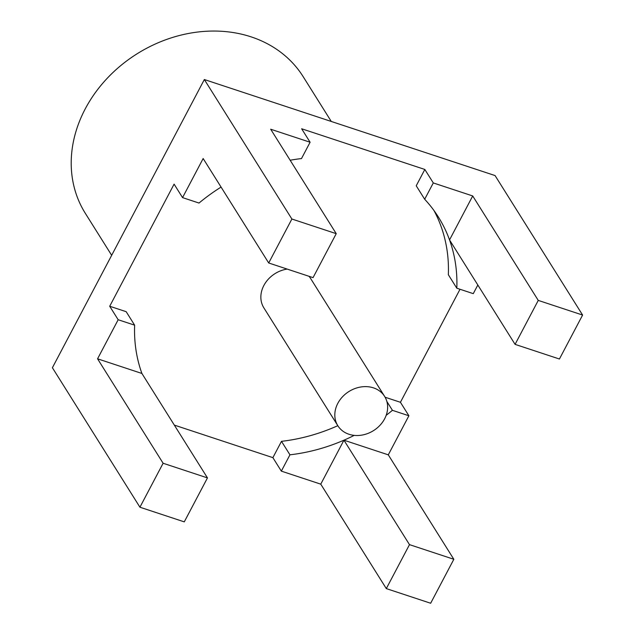 <?xml version="1.0" encoding="UTF-8"?>
<svg xmlns="http://www.w3.org/2000/svg" width="635" height="635" viewBox="0 0 635 635"><rect width="100%" height="100%" fill="white"/><g stroke="black" fill="none" stroke-linecap="round" stroke-linejoin="round"><path stroke-width="0.95" d="M337.82 403.336A27.607 23.098 -32.1 0 1 361.204 386.929A27.607 23.098 -32.1 0 1 384.612 396.391A27.607 23.098 -32.1 0 1 384.635 418.798A27.607 23.098 -32.1 0 1 361.251 435.205A27.607 23.098 -32.1 0 1 337.844 425.744A27.607 23.098 -32.1 0 1 337.82 403.336M337.844 425.744L263.882 307.888A27.607 23.098 -32.1 0 1 263.858 285.48A27.607 23.098 -32.1 0 1 287.171 269.081M308.999 276.288A27.607 23.098 -32.1 0 1 310.642 278.535L384.612 396.391M111.665 255.302L85.312 213.312A128.58 107.593 -32.1 0 1 85.201 108.95A128.58 107.593 -32.1 0 1 194.104 32.52A128.58 107.593 -32.1 0 1 303.133 76.613L331.279 121.46M174.323 425.101L272.883 457.652L281.488 441.333A168.489 140.986 -32.1 0 0 337.812 425.688M453.834 559.284L409.488 544.639L386.31 588.597L430.657 603.25L453.834 559.284L388.287 454.843L408.892 415.766L400.431 402.288L385.104 397.224M400.431 402.288L460.018 289.266M433.975 210.526A168.489 140.986 -32.1 0 1 448.35 274.733L456.811 288.203L473.273 293.648L477.83 285.012M538.258 300.403L515.08 344.368L559.427 359.013L582.605 315.055L538.258 300.403L472.71 195.953L433.292 182.936L424.831 169.458L416.227 185.785L424.68 199.255A168.489 140.986 -32.1 0 1 438.428 217.122A168.489 140.986 -32.1 0 1 449.532 239.919A168.489 140.986 -32.1 0 1 456.811 288.203M424.831 169.458L301.641 128.762L310.102 142.24L270.685 129.222L336.233 233.664L291.886 219.019L268.7 262.977L203.152 158.536L182.555 197.612L174.093 184.134L109.704 306.253L126.174 311.69L134.636 325.168L118.166 319.73L97.56 358.807L163.108 463.248L139.93 507.214L52.395 367.728L204.343 79.534L495.07 175.57L582.605 315.055M118.166 319.73L109.704 306.253M291.886 219.019L204.343 79.534M386.31 588.597L320.762 484.156L281.337 471.13L272.883 457.652M139.93 507.214L184.277 521.867L207.462 477.901L141.907 373.459L97.56 358.807M268.7 262.977L313.055 277.63L336.233 233.664M472.71 195.953L449.532 239.919L515.08 344.368M388.287 454.843L343.94 440.19L320.762 484.156M409.488 544.639L343.94 440.19A168.489 140.986 -32.1 0 1 289.949 454.811L281.488 441.333M207.462 477.901L163.108 463.248M182.555 197.612L199.017 203.049A168.489 140.986 -32.1 0 1 221.075 187.087M290.147 160.234A168.489 140.986 -32.1 0 1 301.498 158.567L310.102 142.24M433.292 182.936L424.68 199.255M408.892 415.766L392.422 410.321L386.858 401.447M392.422 410.321A168.489 140.986 -32.1 0 1 386.167 415.322M354.219 435.38A168.489 140.986 -32.1 0 1 343.94 440.19M289.949 454.811L281.337 471.13M141.907 373.459A168.489 140.986 -32.1 0 1 134.636 325.168"/></g></svg>
